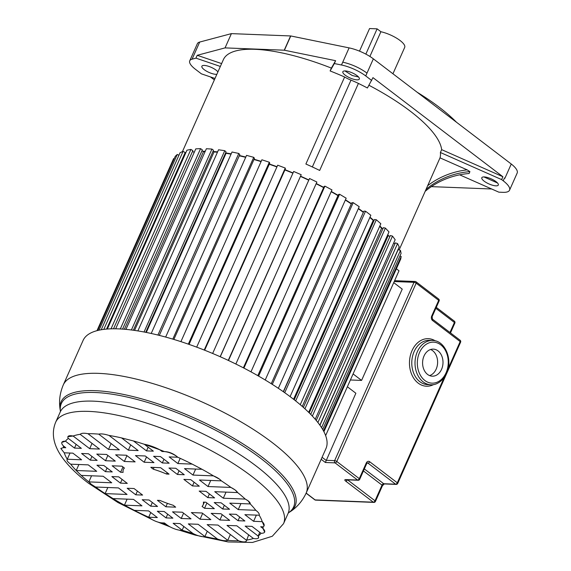 <?xml version="1.0" encoding="UTF-8"?>
<svg xmlns="http://www.w3.org/2000/svg" width="571" height="571" viewBox="0 0 571 571"><rect width="100%" height="100%" fill="white"/><g stroke="black" fill="none" stroke-linecap="round" stroke-linejoin="round"><path stroke-width="0.86" d="M221.619 63.588L197.216 55.294L225.053 47.893L284.244 50.198L335.612 60.69L331.38 68.099A118.982 36.601 -156 0 0 255.044 49.313A118.982 36.601 -156 0 0 223.368 59.662L182.413 151.658M193.812 152.171A118.982 36.601 24 0 1 194.354 152.079M202.855 151.279A118.982 36.601 24 0 1 205.26 151.236M213.525 151.529A118.982 36.601 24 0 1 217.594 151.886M231.055 154.156A118.161 36.344 -156 0 0 226.045 153.321L225.602 152.914A118.982 36.601 24 0 1 231.191 153.863M239.392 155.533A118.982 36.601 24 0 1 245.808 157.054M254.081 159.266A118.982 36.601 24 0 1 261.183 161.372M269.384 164.027A118.982 36.601 24 0 1 277.021 166.703M285.008 169.715A118.982 36.601 24 0 1 293.016 172.949M300.646 176.225A118.982 36.601 24 0 1 308.64 179.872M316.22 183.534A118.982 36.601 24 0 1 323.728 187.374M331.28 191.456A118.982 36.601 24 0 1 338.082 195.346M345.448 199.807A118.982 36.601 24 0 1 351.415 203.647M358.431 208.444A118.982 36.601 24 0 1 363.47 212.112M369.979 217.208A118.982 36.601 24 0 1 373.827 220.449M379.836 225.98A118.982 36.601 24 0 1 382.249 228.407M387.773 234.674A118.982 36.601 24 0 1 388.808 236.009M426.037 189.386L440.013 157.853L467.157 169.865L469.904 171.628A79.869 75.993 22.6 0 0 426.037 189.386L399.136 249.927M440.013 157.853A118.982 36.601 -156 0 0 440.391 152.5L501.623 179.594L502.894 176.739L372.963 77.642L367.417 87.984A118.982 36.601 -156 0 0 358.417 83.423A32.825 10.1 -156 0 0 351.001 80.14A14.361 4.418 24 0 1 344.627 77.006A118.982 36.601 -156 0 0 330.109 70.947L334.342 63.545L341.479 65.001A22.312 6.866 24 0 1 365.725 75.943L371.692 80.497M502.894 176.739L441.661 149.652L440.391 152.5M441.661 149.652A118.982 36.601 -156 0 0 368.959 85.279M358.417 83.423L319.667 170.444A118.982 36.601 -156 0 0 305.885 164.027L344.627 77.006M331.38 68.099L330.109 70.947M501.623 179.594L503.229 180.814A24.617 7.573 24 0 1 509.546 190.193L517.162 173.07A24.617 7.573 -156 0 0 511.259 164.013L373.355 58.842A22.305 6.859 -156 0 0 349.095 47.885L290.775 35.959L231.405 33.625L199.693 42.054A22.312 6.866 -156 0 0 197.366 43.696L189.743 60.812A22.312 6.866 24 0 1 192.077 59.177L195.946 58.142L220.349 66.443M335.612 60.69L334.342 63.545M356.939 79.847A9.029 2.776 -156 0 0 359.337 79.062A9.029 2.776 -156 0 0 354.819 74.173A9.029 2.776 -156 0 0 345.248 70.932A9.029 2.776 -156 0 0 342.85 71.718A9.029 2.776 -156 0 0 347.368 76.607A9.029 2.776 -156 0 0 356.939 79.847M373.355 58.842L365.725 75.943M509.546 190.193A24.617 7.573 24 0 1 502.987 192.334L498.854 192.17L459.655 174.826M503.229 180.814L504.486 177.959L504.907 178.273L511.259 164.013M425.259 191.256A79.869 75.993 -157.4 0 1 469.126 173.498L469.904 171.628M495.906 185.839A9.029 2.776 -156 0 0 498.312 185.054A9.029 2.776 -156 0 0 493.794 180.165A9.029 2.776 -156 0 0 484.222 176.924A9.029 2.776 -156 0 0 481.817 177.709A9.029 2.776 -156 0 0 486.335 182.599A9.029 2.776 -156 0 0 495.906 185.839M431.376 186.638L491.66 188.987M210.463 76.928L214.361 79.897M214.996 78.47L201.42 73.852L195.475 69.319A22.312 6.866 24 0 1 189.743 60.812M197.216 55.294L195.946 58.142M231.405 33.625L225.053 47.893M217.915 71.91A9.029 2.776 -156 0 0 204.282 65.429A9.029 2.776 -156 0 0 201.877 66.215A9.029 2.776 -156 0 0 206.395 71.104A9.029 2.776 -156 0 0 215.966 74.344A9.029 2.776 -156 0 0 216.837 74.323M456.5 122.251A121.445 37.358 -156 0 0 417.158 92.245M392.941 73.773L404.696 47.386A18.051 5.553 -156 0 0 397.958 39.021A18.051 5.553 -156 0 0 380.893 31.74L369.894 56.45M365.854 54.117L377.103 28.843L369.558 28.55L359.502 51.14M377.103 28.843L380.893 31.74M396.424 268.82L399.001 270.79L325.634 435.587L347.368 386.767L355.869 393.248L325.363 462.489L321.188 459.305M399.579 261.589L323.907 431.69M323.5 430.912L401.17 256.465L400.721 259.02L323.871 431.619M401.17 256.465L399.936 255.951M321.566 427.65L400.478 250.412L401.085 253.381L322.686 429.463M400.478 250.412L398.194 249.577L319.967 425.281M317.904 422.511L397.566 243.574L399.215 246.9L319.86 425.131M397.566 243.574L395.339 242.875L316.255 420.484M395.011 243.61L393.619 243.175M312.358 416.088L392.498 236.087L395.161 239.706L315.221 419.264M392.498 236.087L390.357 235.53L310.731 414.389M390.007 236.315L388.102 235.823L309.254 412.904M388.102 235.823A118.161 36.344 -156 0 0 387.566 235.131M304.921 408.793L385.375 228.093L388.994 231.926L308.675 412.333M385.375 228.093L383.362 227.693L303.365 407.387M382.984 228.557L381.585 228.279L302.266 406.424M381.585 228.279A118.161 36.344 -156 0 0 379.672 226.344M295.664 400.913L376.325 219.749L380.836 223.732L300.26 404.696M376.325 219.749L374.49 219.514L294.229 399.779M374.055 220.485L373.22 220.377L293.573 399.265M373.22 220.377A118.161 36.344 -156 0 0 369.837 217.515M283.466 391.813L363.905 211.149L365.533 211.213L370.843 215.26L290.097 396.617M365.533 211.213L284.722 392.705M283.287 391.692L363.399 212.284M363.17 212.269A118.161 36.344 -156 0 0 358.31 208.715M272.296 384.369L353.199 202.655L359.209 206.695L278.348 388.316M353.199 202.655L351.815 202.762L271.246 383.705M351.301 203.911A118.161 36.344 -156 0 0 345.334 200.064M258.606 376.111L339.574 194.24L346.169 198.194L265.222 379.993M339.574 194.24L338.453 194.518L257.806 375.654M337.975 195.596A118.161 36.344 -156 0 0 331.173 191.699M243.91 368.095L324.92 186.132L331.965 189.922L250.969 371.842M324.92 186.132L324.085 186.574L243.389 367.824M323.629 187.609A118.161 36.344 -156 0 0 316.113 183.762M228.486 360.501L309.525 178.495L316.884 182.042L235.852 364.027M309.525 178.495L228.272 360.394M308.54 180.101A118.161 36.344 -156 0 0 300.546 176.453M220.17 356.718L301.21 174.705L220.27 356.754M301.21 174.705L293.68 171.464L212.64 353.47M292.916 173.177A118.161 36.344 -156 0 0 284.9 169.951M204.225 350.044L285.25 168.06L285.357 168.923L204.646 350.209M285.25 168.06L277.692 165.19L196.681 347.147M276.914 166.946A118.161 36.344 -156 0 0 269.276 164.27M188.33 344.142L269.326 162.228L269.748 163.206L189.072 344.399M269.326 162.228L261.889 159.787L180.914 341.651M261.075 161.622A118.161 36.344 -156 0 0 253.967 159.523M172.799 339.117L253.731 157.332L254.459 158.403L173.862 339.438M253.731 157.332L246.558 155.369L165.661 337.068M245.694 157.325A118.161 36.344 -156 0 0 239.27 155.812M157.931 335.056L238.785 153.456L239.806 154.605L159.309 335.398M238.785 153.456L232.019 152.007L151.215 333.485M146.297 332.443L226.045 153.321M144.035 332.001L224.76 150.687L226.059 151.886L145.719 332.329M224.76 150.687L218.536 149.78L137.882 330.923M217.444 152.229A118.161 36.344 -156 0 0 214.039 151.936L213.097 151.194M134.57 330.416L214.039 151.936M131.401 329.981L211.948 149.074L213.497 150.294L133.378 330.245M211.948 149.074L206.381 148.724L125.941 329.381M124.385 329.246L203.44 151.686L201.991 150.68M205.075 151.65A118.161 36.344 -156 0 0 203.44 151.686M120.303 328.96L200.585 148.646L202.355 149.873L122.558 329.103M200.585 148.646L195.782 148.86L115.67 328.803M194.204 152.414L192.52 151.372M111.017 328.839L190.9 149.416L192.855 150.616L113.522 328.789M190.9 149.416L186.96 150.187L107.334 329.032M185.454 153.57L184.861 153.242M103.822 329.381L183.077 151.358L185.175 152.521L106.563 329.089M183.077 151.358L180.072 152.685L101.231 329.76M178.923 155.269L177.274 154.448L99.033 330.188M177.274 154.448L175.261 156.297L97.705 330.495M174.119 158.859L173.598 158.624L96.991 330.673M238.243 509.603L255.794 510.288A108.297 33.311 -156 0 0 250.262 503.943A8.379 2.577 24 0 0 248.078 500.846A8.379 2.577 24 0 0 245.259 499.075A108.297 33.311 -156 0 0 237.643 492.573L235.202 489.997L230.905 487.434A108.297 33.311 -156 0 0 221.37 480.861L199.436 480.004L208.008 486.542L230.905 487.434A10.435 3.212 24 0 1 235.188 490.039A10.435 3.212 24 0 1 237.643 492.573L214.746 491.681L223.318 498.219L245.259 499.075L248.1 500.796L250.262 503.943L229.778 503.144L238.243 509.603L240.926 503.579M91.56 475.793L88.848 481.895L111.738 482.788L103.165 476.243L81.225 475.393A108.297 33.311 -156 0 0 88.848 481.895L91.41 484.408L95.578 487.027A108.297 33.311 -156 0 0 105.114 493.608L127.047 494.465L118.475 487.92L95.578 487.027M78.898 464.501L76.221 470.518L96.706 471.318L88.241 464.865L70.69 464.18A108.297 33.311 -156 0 0 76.221 470.518L81.225 475.393M70.026 453.039L67.271 459.241L81.596 459.798L72.888 453.153L64.252 452.817A108.297 33.311 -156 0 0 67.271 459.241C66.522 460.19 67.349 461.611 69.755 463.502L70.69 464.18M63.959 446.344L63.388 447.643L65.786 447.735L63.502 446.001A108.297 33.311 -156 0 0 63.388 447.643L60.833 448.471L64.252 452.817M74.494 448.078L81.346 448.342L68.349 438.435A108.297 33.311 -156 0 0 65.472 441.197L74.494 448.078L76.143 444.374M89.69 448.67L99.482 449.056L80.161 434.317A108.297 33.311 -156 0 0 73.102 436.023L89.69 448.67L92.045 443.374M108.526 449.406L119.31 449.827L98.733 434.131A108.297 33.311 -156 0 0 87.948 433.71L108.526 449.406L111.124 443.581M128.361 450.176L138.153 450.562L121.566 437.914A108.297 33.311 -156 0 0 109.032 435.445L128.361 450.176L130.716 444.888M146.497 450.89L153.349 451.154L144.327 444.274A108.297 33.311 -156 0 0 133.507 440.976L146.497 450.89L148.146 447.186M162.057 451.497L164.455 451.59A108.297 33.311 -156 0 0 159.773 449.755L162.057 451.497L162.378 450.762M177.867 463.552L192.191 464.109A108.297 33.311 -156 0 0 177.788 457.243L169.159 456.907L177.867 463.552L180.193 458.335M192.977 475.072L213.454 475.871A108.297 33.311 -156 0 0 202.055 469.305L184.512 468.62L192.977 475.072L195.653 469.055M219.664 479.24L221.37 480.861A9.593 2.948 24 0 0 219.649 479.276A9.593 2.948 24 0 0 213.454 475.871L219.664 479.24M160.608 467.685L150.808 467.306L153.285 469.191A43.632 13.418 24 0 1 166.575 474.044L169.073 474.144L160.608 467.685M167.175 472.695L166.575 474.044M153.285 469.191L154.063 467.428M204.546 508.29L214.346 508.668L205.881 502.216L203.383 502.116A43.632 13.418 24 0 1 203.105 504.978A43.632 13.418 24 0 1 202.077 506.406L204.546 508.29L206.902 502.994M120.602 472.253L123.108 472.345A43.632 13.418 24 0 1 123.379 469.483A43.632 13.418 24 0 1 124.407 468.063L121.937 466.179L112.137 465.793L120.602 472.253L122.965 466.957M165.876 506.777L175.675 507.162L173.206 505.278A43.632 13.418 24 0 1 159.909 500.417L157.41 500.324L165.876 506.777L167.403 503.358M90.304 460.133L97.156 460.404L88.441 453.759L81.596 453.495L90.304 460.133L91.952 456.436M105.499 460.733L115.292 461.111L106.584 454.466L96.784 454.088L105.499 460.733L107.855 455.437M124.342 461.468L135.127 461.882L126.412 455.244L115.627 454.823L124.342 461.468L126.933 455.637M144.17 462.239L153.963 462.617L145.255 455.979L135.455 455.594L144.17 462.239L146.526 456.943M162.307 462.945L169.159 463.209L160.451 456.572L153.599 456.3L162.307 462.945L163.956 459.248M105.414 471.66L112.259 471.924L103.794 465.472L96.949 465.201L105.414 471.66L107.055 467.956M177.417 474.465L184.269 474.737L175.804 468.277L168.952 468.013L177.417 474.465L179.066 470.768M120.445 483.123L127.297 483.394L118.725 476.849L111.873 476.585L120.445 483.123L122.094 479.426M192.456 485.935L199.3 486.199L190.728 479.661L183.876 479.397L192.456 485.935L194.097 482.231M150.68 506.184L157.532 506.456L149.067 499.996L142.215 499.732L150.68 506.184L152.329 502.487M135.755 494.8L142.607 495.071L134.035 488.526L127.183 488.262L135.755 494.8L137.404 491.103M207.765 497.612L214.61 497.876L206.038 491.338L199.186 491.074L207.765 497.612L209.414 493.908M222.69 508.997L229.542 509.261L221.077 502.808L214.225 502.537L222.69 508.997L224.339 505.292M166.033 517.897L172.885 518.161L164.177 511.516L157.325 511.252L166.033 517.897L167.681 514.193M181.228 518.489L191.028 518.868L182.313 512.223L172.521 511.844L181.228 518.489L183.584 513.193M200.071 519.225L210.856 519.646L202.141 513.001L191.356 512.58L200.071 519.225L202.662 513.393M219.899 519.995L229.699 520.381L220.984 513.736L211.191 513.35L219.899 519.995L222.255 514.707M238.043 520.702L244.895 520.973L236.18 514.328L229.328 514.057L238.043 520.702L239.692 517.005M223.318 498.219L226.037 492.116M107.826 487.506L105.114 493.608L113.029 498.59A108.297 33.311 -156 0 0 124.428 505.164L141.972 505.849L133.514 499.389L113.029 498.59M127.112 499.14L124.428 505.164L134.292 510.353A108.297 33.311 -156 0 0 148.696 517.219L157.332 517.554L148.617 510.909L134.292 510.353M150.773 512.551L148.696 517.219L149.523 517.883A9.593 2.948 24 0 0 162.028 522.879A108.297 33.311 -156 0 0 166.711 524.713L164.427 522.972L162.028 522.879M264.644 532.079L262.981 528.468A108.297 33.311 -156 0 0 263.103 526.819L260.697 526.726L262.981 528.468A13.647 4.197 24 0 1 264.644 532.079A13.647 4.197 24 0 1 261.011 533.264L251.989 526.383L245.145 526.119L258.135 536.026A10.713 3.298 24 0 1 258.556 537.818A10.713 3.298 24 0 1 253.381 538.446L236.801 525.791L227.001 525.413L246.322 540.152A9.764 3.005 24 0 1 246.329 541.051A9.764 3.005 24 0 1 238.535 540.758L217.958 525.056L207.173 524.635L227.75 540.337A13.647 4.197 24 0 1 217.451 539.024L198.13 524.285L188.33 523.9L204.918 536.554A10.713 3.298 24 0 1 192.977 533.485L179.986 523.578L173.134 523.307L182.156 530.188L183.805 526.491M217.451 539.024A108.297 33.311 -156 0 1 204.918 536.554L207.273 531.258M238.535 540.758A108.297 33.311 -156 0 1 227.75 540.337L230.349 534.506M246.329 541.051L248.678 534.856M258.577 537.754L258.135 536.026L259.784 532.329M192.977 533.485A108.297 33.311 -156 0 1 182.156 530.188A10.713 3.298 24 0 1 166.711 524.713M63.502 446.001A13.647 4.197 24 0 1 61.839 442.382A13.647 4.197 24 0 1 65.472 441.197L61.839 442.382M68.349 438.435A10.713 3.298 24 0 1 67.928 436.651A10.713 3.298 24 0 1 73.102 436.023L67.928 436.651M144.327 444.274A19.707 6.06 24 0 1 159.773 449.755L144.327 444.274M176.967 456.557C172.82 453.674 168.652 452.011 164.455 451.59C168.773 451.718 172.942 453.381 176.967 456.557L177.788 457.243M208.008 486.542L210.728 480.439M60.833 448.471L63.388 447.643M80.161 434.317C81.367 433.118 83.958 432.918 87.948 433.71M98.733 434.131C101.131 433.589 104.564 434.024 109.032 435.445M121.566 437.914L133.507 440.976M192.191 464.109L202.055 469.305M255.794 510.288C258.442 512.301 259.584 513.943 259.213 515.228L244.888 514.671L253.595 521.309L256.358 515.113M253.595 521.309L262.232 521.651A108.297 33.311 -156 0 0 259.213 515.228M264.059 525.884A16.916 5.203 24 0 0 262.232 521.651L264.059 525.884A16.916 5.203 24 0 1 263.103 526.819M258.135 536.026A108.297 33.311 -156 0 0 261.011 533.264M246.322 540.152A108.297 33.311 -156 0 0 253.381 538.446M288.441 512.851L289.597 512.108C296.806 507.583 302.323 501.231 306.156 493.066L325.962 448.578A132.929 40.891 -156 0 0 291.817 397.916A132.929 40.891 -156 0 0 165.847 337.118A132.929 40.891 -156 0 0 83.088 340.437L63.281 384.925A132.929 40.891 24 0 1 146.04 381.614A132.929 40.891 24 0 1 272.003 442.404A132.929 40.891 24 0 1 306.156 493.066L315.128 499.918L373.32 502.187L345.698 481.125A1.642 0.956 -52.7 0 0 347.361 479.84M430.605 349.502A13.54 10.207 -87.8 0 1 436.173 369.13A13.54 10.207 -87.8 0 1 429.592 375.597M424.032 355.969A13.54 10.207 92.2 0 0 432.268 376.182A13.54 10.207 92.2 0 0 441.561 369.337A13.54 10.207 92.2 0 0 433.325 349.124A13.54 10.207 92.2 0 0 424.032 355.969M361.579 380.414L353.085 373.926L393.733 282.631L402.234 289.112L361.579 380.414L350.394 379.972M341.479 65.001L349.095 47.885M290.775 35.959L284.422 50.219M367.01 73.102C359.744 67.849 351.657 64.202 342.75 62.153M467.157 169.865A81.51 77.556 22.6 0 0 427.6 185.739M199.693 42.054L192.077 59.177M284.244 50.198L290.596 35.937M483.88 176.917L497.519 182.991M344.905 70.925L352.3 75.522L358.545 76.992M351.001 80.14L312.344 166.953M60.226 412.005L55.665 422.24A124.706 38.364 24 0 1 133.307 419.128A124.706 38.364 24 0 1 251.483 476.164A124.706 38.364 24 0 1 283.523 523.693L288.077 513.45A124.706 38.364 -156 0 0 256.044 465.922A124.706 38.364 -156 0 0 137.861 408.893A124.706 38.364 -156 0 0 60.226 412.005L60.44 411.227M289.597 512.108A128.09 39.399 -156 0 0 262.189 457.193A128.09 39.399 -156 0 0 129.824 395.817A128.09 39.399 -156 0 0 60.212 409.978L60.433 411.334A127.126 39.106 24 0 1 129.995 397.709A127.126 39.106 24 0 1 260.954 458.527A127.126 39.106 24 0 1 288.448 512.837M417.372 351.672A22.155 16.702 -87.8 0 1 432.582 340.473C445.216 340.395 453.074 359.951 446.493 373.405C442.09 382.663 434.966 385.225 430.855 384.754A22.155 16.702 -87.8 0 1 417.372 351.672M446.072 372.784A20.513 15.46 92.2 0 0 440.733 344.827A20.513 15.46 92.2 0 0 419.514 352.528A20.513 15.46 92.2 0 0 424.853 380.486A20.513 15.46 92.2 0 0 446.072 372.784M433.625 384.568A23.796 17.937 -87.8 0 1 413.597 378.045A23.796 17.937 -87.8 0 1 412.005 350.694A23.796 17.937 -87.8 0 1 435.33 340.873M432.582 340.473L429.349 340.352A22.155 16.702 92.2 0 0 414.139 351.55A22.155 16.702 92.2 0 0 427.622 384.626L430.855 384.754M345.733 479.583L357.582 480.047A1.642 1.235 -87.8 0 0 358.153 480.261L346.304 479.797A1.642 1.235 -87.8 0 1 345.733 479.583A3.283 1.006 -156 0 0 345.698 481.125M322.08 457.3L326.012 460.297L334.635 460.633L414.025 282.317A1.642 0.507 -156 0 1 416.166 283.166A1.642 0.956 -52.7 0 0 416.088 281.824L438.607 298.997A1.642 0.956 127.3 0 1 438.692 300.346A1.642 0.507 -156 0 1 439.113 300.974L432.126 316.662A1.642 0.507 -156 0 0 431.705 316.034L438.692 300.346L416.166 283.166L336.776 461.489L359.295 478.662A1.642 0.956 127.3 0 1 357.582 480.047L335.063 462.874L325.363 462.489M415.724 281.703A1.642 1.235 92.2 0 0 415.153 281.489A1.642 1.235 92.2 0 0 414.025 282.317L394.218 281.546M358.153 480.261A1.642 1.642 0 0 0 359.716 479.29A1.642 0.507 24 0 0 359.295 478.662L366.282 462.974A1.642 0.507 24 0 1 366.703 463.595L367.396 462.91A1.642 1.235 92.2 0 1 367.967 463.124L367.046 463.088M364.334 468.927L383.733 483.73L395.589 484.187L367.967 463.124A1.642 0.956 -52.7 0 0 369.68 461.739A3.283 2.477 92.2 0 0 366.282 462.974M369.68 461.739L397.302 482.802L444.209 377.438M448.042 368.837L460.176 341.579L432.554 320.509A3.283 2.477 92.2 0 1 431.705 316.034M449.962 332.5L454.423 322.487L435.844 308.311M347.561 479.847L375.033 500.803L382.02 485.107L363.434 470.939M454.345 321.138A1.642 0.956 127.3 0 1 454.423 322.487A1.642 0.507 -156 0 1 454.844 323.107A1.642 1.642 0 0 0 454.345 321.138L436.265 307.355M334.635 460.633A1.642 1.235 92.2 0 0 335.063 462.874A1.642 0.956 127.3 0 0 336.776 461.489A1.642 0.507 -156 0 0 334.635 460.633M432.126 316.662L432.475 319.16A1.642 0.956 127.3 0 1 432.554 320.509M460.098 340.23A1.642 0.956 127.3 0 1 460.176 341.579A1.642 0.507 -156 0 1 460.597 342.2A1.642 1.642 0 0 0 460.098 340.23L432.475 319.16M315.128 499.918A1.642 0.956 127.3 0 1 314.771 499.796A1.642 1.642 0 0 0 315.699 500.132A1.642 1.235 92.2 0 1 315.128 499.918M397.302 482.802A1.642 0.956 127.3 0 1 395.589 484.187A1.642 1.235 -87.8 0 0 396.16 484.401A1.642 1.642 0 0 0 397.723 483.43A1.642 0.507 -156 0 0 397.302 482.802M373.891 502.401A1.642 1.642 0 0 0 375.454 501.431A1.642 0.507 24 0 0 375.033 500.803A1.642 0.956 127.3 0 1 373.32 502.187A1.642 1.235 92.2 0 0 373.891 502.401L315.699 500.132M396.16 484.401L384.304 483.937A1.642 1.235 -87.8 0 1 383.733 483.73A1.642 0.956 127.3 0 0 382.02 485.107A1.642 0.507 24 0 1 382.442 485.735L375.454 501.431M204.361 502.152L203.105 504.978M124.114 467.835L123.379 469.483M288.077 513.45L288.512 512.772M55.665 422.24C51.097 433.268 53.353 445.116 62.439 457.778C68.706 466.336 77.406 474.822 88.526 483.244L117.911 502.501L152.271 519.667M158.017 522.115L170.137 526.883M179.223 530.131L195.175 535.098L228.115 541.936L252.468 542.45L272.31 536.255L283.523 523.693M63.281 384.925C59.777 393.241 58.749 401.591 60.212 409.978M416.088 281.824A1.642 1.642 0 0 0 415.153 281.489L394.597 280.682M439.113 300.974A1.642 1.642 0 0 0 438.607 298.997M454.844 323.107L450.49 332.9M306.099 493.187L314.771 499.796M359.716 479.29L366.703 463.595M397.723 483.43L460.597 342.2M384.304 483.937L382.442 485.735"/></g></svg>
